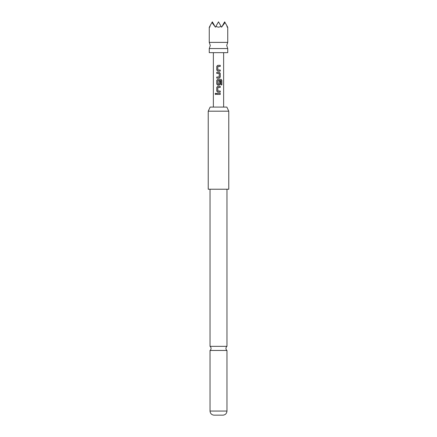 <?xml version="1.0" encoding="UTF-8"?>
<svg xmlns="http://www.w3.org/2000/svg" width="437" height="437" viewBox="0 0 437 437"><rect width="100%" height="100%" fill="white"/><g stroke="black" fill="none" stroke-linecap="round" stroke-linejoin="round"><path stroke-width="0.66" d="M215.102 93.884L215.638 93.218L216.228 93.884L215.643 94.55L215.102 93.884L215.665 93.218M227.743 48.551L209.257 48.551L210.284 45.47L209.257 42.389L227.743 42.389L226.716 45.47L227.743 48.551L227.743 52.659L209.257 52.659L209.257 48.551M218.5 346.35L210.028 346.35A2.567 2.567 0 0 1 210.028 350.458L226.972 350.458A2.567 2.567 0 0 1 226.972 346.35L218.5 346.35M210.159 25.625L209.787 27.187L209.656 26.499C209.126 27.411 209.126 27.411 209.656 26.499L211.967 22.5L215.419 27.187L215.818 26.499L218.5 27.187L221.182 26.499L221.581 27.187L225.033 22.5L226.841 25.625L227.213 27.187L227.344 26.499C227.874 27.411 227.874 27.411 227.344 26.499L226.841 25.625M210.148 107.081L226.852 107.081L228.77 111.189L208.231 111.189L210.148 107.081M208.231 111.189L208.231 189.232L228.77 189.232L228.77 111.189M226.972 411.053C226.743 413.451 225.459 414.817 223.121 415.15L213.879 415.15C211.541 414.817 210.257 413.451 210.028 411.053L226.972 411.053L226.972 350.458M218.5 65.315L220.248 65.315L220.248 66.391L217.817 66.468L217.817 69.947L220.248 70.024L220.243 71.1L217.746 71.1L216.757 70.095L216.774 66.32L217.746 65.315L218.5 65.315L217.746 65.315M217.943 72.324L219.254 72.324L220.243 73.329L220.248 77.103L219.254 78.108L216.757 78.108L216.763 77.032L219.183 76.956L219.183 73.471L216.763 73.4L216.763 72.324L219.254 72.324M218.5 79.332L221.056 79.332L221.887 80.337L221.887 84.865L220.996 84.865L220.931 80.528L217.817 80.599L217.894 84.155L219.183 84.084L219.183 81.02L220.248 81.02L220.248 84.112L219.254 85.117L217.746 85.117L216.752 84.112L216.752 80.337L217.746 79.332L221.056 79.332M218.5 86.34L220.248 86.34L220.248 87.416L217.817 87.487L217.817 90.978L220.248 91.049L220.248 92.125L217.746 92.125L216.752 91.12L216.752 87.345L217.746 86.34L218.5 86.34L217.746 86.34M218.5 93.349L220.248 93.349L220.248 94.425L216.763 94.419L216.779 93.343L220.248 93.349M215.818 26.499L218.5 21.85L221.182 26.499M211.967 22.5L212.338 21.85L214.518 25.625M222.482 25.625L224.662 21.85L225.033 22.5M218.5 94.425L216.763 94.419M216.796 94.419L216.812 93.343M220.21 93.349L220.215 94.425M215.67 94.55L215.173 93.884M217.763 92.125L216.752 91.12M220.215 91.049L220.248 92.125M220.21 92.125L218.5 92.125M217.905 91.049L218.5 91.049M220.21 86.34L220.248 87.416M220.21 87.416L218.5 87.416M216.79 91.12L216.752 87.345M216.79 87.345L217.763 86.34M221.007 79.332L221.816 80.337L221.887 84.865M221.816 84.865L220.942 84.865M218.5 85.117L217.763 85.117L216.79 84.112L216.752 80.337M216.79 80.337L217.763 79.332M220.248 81.02L220.248 84.112M220.21 84.112L219.237 85.117M218.5 84.155L219.095 84.155M220.882 80.528L217.905 80.528M219.243 72.324L220.21 73.329L220.21 77.103L219.254 78.108M219.101 73.4L216.763 73.4M216.796 73.4L216.796 72.324M216.796 78.108L216.763 77.032M216.796 77.032L218.5 77.032M219.237 78.108L218.5 78.108M218.708 71.1L217.763 71.1L216.757 70.095M218.5 70.024L220.248 70.024M220.21 70.024L220.21 71.1M220.21 65.315L220.248 66.391M220.21 66.391L218.5 66.391M216.796 70.095L216.774 66.32M216.812 66.32L217.763 65.315M227.743 27.187L227.743 42.389M226.972 346.35L226.972 189.232M223.635 52.659L223.635 107.081M213.365 52.659L213.365 107.081M210.028 346.35L210.028 189.232M210.028 411.053L210.028 350.458M209.257 27.187L209.257 42.389"/></g></svg>

